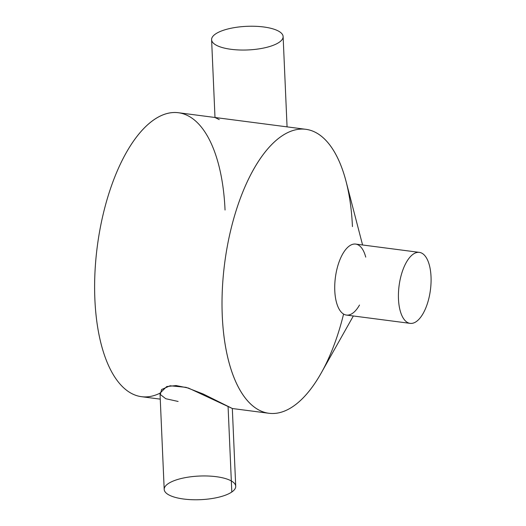 <?xml version="1.0" encoding="UTF-8"?>
<svg xmlns="http://www.w3.org/2000/svg" width="526" height="526" viewBox="0 0 526 526"><rect width="100%" height="100%" fill="white"/><g stroke="black" fill="none" stroke-linecap="round" stroke-linejoin="round"><path stroke-width="0.79" d="M343.583 314.068A143.177 63.212 -82.6 0 1 268.878 413.272A143.177 63.212 -82.6 0 1 224.674 263.131A143.177 63.212 -82.6 0 1 305.836 129.311A143.177 63.212 -82.6 0 1 352.44 226.607M305.836 129.311L178.445 112.728A143.177 63.212 97.4 0 0 97.277 246.549A143.177 63.212 97.4 0 0 141.487 396.689L160.259 399.135M178.123 401.456L165.756 398.721L160.305 394.493L161.6 389.523L170.095 385.775L186.026 387.333L203.266 394.033L232.321 408.492L188.459 388.063L176.085 385.558L166.735 386.551L159.996 393.159L164.197 489.423A35.794 11.822 -2.5 0 0 191.845 499.7A35.794 11.822 -2.5 0 0 231.808 492.007A35.794 11.822 -2.5 0 0 235.72 486.3L232.321 408.492M159.996 393.185A143.177 63.212 -82.6 0 1 94.641 291.233A143.177 63.212 -82.6 0 1 156.018 118.422A143.177 63.212 -82.6 0 1 225.049 210.032M431.024 276.702A35.794 15.806 97.4 0 0 405.336 264.223A35.794 15.806 97.4 0 0 407.893 322.688A35.794 15.806 97.4 0 0 431.024 276.702A35.794 15.806 -82.6 0 1 410.129 323.365A35.794 15.806 -82.6 0 1 399.076 285.828A35.794 15.806 -82.6 0 1 419.367 252.375A35.794 15.806 -82.6 0 1 431.024 276.702M419.367 252.375L355.675 244.084A35.794 15.806 97.4 0 0 335.384 277.537A35.794 15.806 97.4 0 0 346.437 315.074L410.129 323.365M359.501 305.034A35.794 15.806 -82.6 0 1 336.824 303.633A35.794 15.806 -82.6 0 1 343.452 252.69A35.794 15.806 -82.6 0 1 365.734 257.135M362.578 244.984L346.095 181.516A143.177 63.212 97.4 0 0 256.958 163.724A143.177 63.212 97.4 0 0 230.441 367.49A143.177 63.212 97.4 0 0 321.156 373.105L353.34 315.975M215.515 33.993A35.794 11.822 177.5 0 1 255.478 26.3A35.794 11.822 177.5 0 1 283.12 36.577A35.794 11.822 177.5 0 1 247.877 49.95A35.794 11.822 177.5 0 1 211.603 39.7A35.794 11.822 177.5 0 1 215.515 33.993A35.794 11.822 -2.5 0 0 249.192 49.885A35.794 11.822 -2.5 0 0 277.38 30.541A35.794 11.822 -2.5 0 0 215.515 33.993M219.25 119.593L214.996 117.508L211.603 39.7M215.081 117.495L269.2 124.544M231.808 492.007L228.074 406.407L231.808 492.007A35.794 11.822 177.5 0 1 169.944 495.459A35.794 11.822 177.5 0 1 198.124 476.115A35.794 11.822 177.5 0 1 231.808 492.007M268.878 413.272L232.236 408.505M283.12 36.577L287.065 126.865"/></g></svg>
